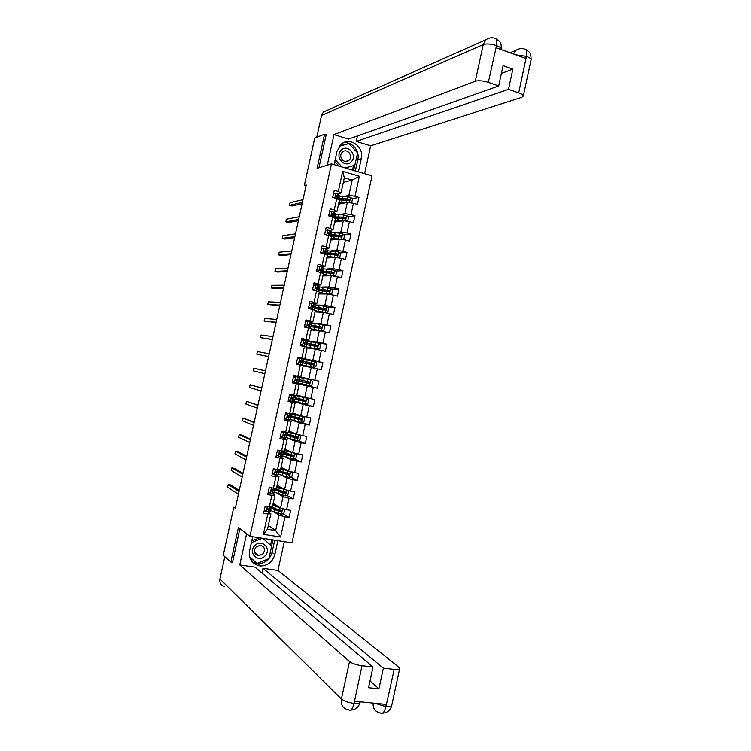 <?xml version="1.0" encoding="UTF-8"?>
<svg xmlns="http://www.w3.org/2000/svg" width="751" height="751" viewBox="0 0 751 751"><rect width="100%" height="100%" fill="white"/><g stroke="black" fill="none" stroke-linecap="round" stroke-linejoin="round"><path stroke-width="1.13" d="M291.979 542.842L372.027 175.875L331.482 163.887L249.97 536.308L291.979 542.842M343.329 182.39L352.2 180.137L344.324 177.837L340.982 193.12L338.307 191.458L334.27 190.303L332.712 197.41L336.758 198.555L334.27 209.914L330.224 208.787L328.666 215.894L332.721 217.02L330.233 228.379L326.178 227.281L324.62 234.396L328.675 235.485L326.187 246.863L322.132 245.784L320.574 252.909L324.639 253.969L322.151 265.356L318.077 264.305L316.518 271.43L320.593 272.472L318.105 283.859L314.031 282.836L312.463 289.961L316.546 290.975L314.049 302.371L309.975 301.376L308.408 308.511L312.5 309.496L310.003 320.893L305.91 319.926L304.352 327.07L308.445 328.027L305.948 339.433L301.855 338.494L300.287 345.638L304.39 346.568L301.893 357.983L297.79 357.072L296.223 364.216L300.334 365.117L297.837 376.542L293.725 375.66L292.158 382.813L296.269 383.686L293.772 395.12L289.651 394.256L288.093 401.419L292.214 402.264L289.708 413.698L285.587 412.872L284.019 420.034L288.149 420.851L285.202 434.5L283.737 434.378L283.7 435.768L286.647 435.805L283.371 434.632M338.307 191.458L342.7 171.359L359.363 176.26L354.998 196.236L358.978 197.382L352.228 198.799M268.069 511.938L270.886 513.778L267.506 529.23L263.338 534.308L280.592 537.012L285.005 516.801L289.107 517.477L290.665 510.361L286.563 509.676L289.051 498.27L293.143 498.974L294.702 491.858L290.609 491.145L293.097 479.748L297.189 480.471L298.738 473.365L294.655 472.623L297.143 461.236L301.217 461.987L302.775 454.881L298.691 454.12L301.179 442.733L305.253 443.522L306.802 436.415L302.728 435.627L305.216 424.249L309.281 425.057L310.83 417.96L306.765 417.143L309.252 405.775L313.308 406.61L314.857 399.513L310.801 398.668L313.28 387.309L317.335 388.173L318.884 381.086L314.829 380.213L317.307 368.854L321.353 369.745L322.902 362.658L318.856 361.757L321.334 350.417L325.371 351.327L326.92 344.249L322.883 343.32L325.361 331.98L329.389 332.928L330.938 325.85L326.91 324.901L329.379 313.561L333.406 314.538L334.946 307.459L330.928 306.483L333.406 295.152L337.415 296.157L338.964 289.088L334.946 288.084L337.415 276.762L341.433 277.786L342.972 270.726L338.964 269.693L341.433 258.382L345.432 259.424L346.981 252.374L342.972 251.313L345.441 240.001L349.44 241.08L350.98 234.03L346.99 232.941L349.459 221.639L353.439 222.747L354.979 215.697L350.999 214.579L353.458 203.296L357.438 204.422L358.978 197.382M263.338 534.308L267.788 513.975L263.62 513.29L265.187 506.108L269.356 506.803L271.862 495.322L267.703 494.609L269.271 487.437L273.43 488.159L275.936 476.688L271.787 475.946L273.355 468.774L277.504 469.525L280.01 458.063L275.861 457.303L277.438 450.131L281.578 450.91L284.075 439.457L279.945 438.659L281.512 431.496L288.637 432.576L291.125 421.198L284.3 418.72M235.514 507.479L233.796 507.197L235.335 508.286L306.22 184.962L304.333 185.469L306.004 185.948M336.758 198.555L339.443 200.179L336.974 211.472L333.735 212.082M338.56 204.206L347.328 202.413L344.869 213.669L340.137 214.523M336.974 211.472L334.27 209.914M353.458 203.296L347.328 202.413M350.999 214.579L344.869 213.669M333.528 216.25L334.542 215.499L332.233 213.857L331.717 213.96L331.923 215.265L333.022 215.781L332.749 217.03L335.434 218.532L332.956 229.834L329.642 230.313M334.646 222.127L343.329 220.71L340.87 231.984L335.904 232.66M332.956 229.834L330.233 228.379M349.459 221.639L343.329 220.71M346.99 232.941L340.87 231.984M328.675 235.485L331.416 236.903L328.947 248.205L325.512 248.553M330.722 240.057L339.33 239.025L336.87 250.308L331.604 250.796M328.947 248.205L326.187 246.863M345.441 240.001L339.33 239.025M342.972 251.313L336.87 250.308M324.639 253.969L327.398 255.274L324.92 266.596L321.306 266.793M326.798 258.006L335.331 257.358L332.862 268.633L327.183 268.914M324.92 266.596L322.151 265.356M341.433 258.382L335.331 257.358M338.964 269.693L332.862 268.633M320.593 272.472L323.381 273.664L320.902 284.986L316.978 285.023M314.134 285.051L313.543 285.061M322.874 275.964L331.322 275.692L328.854 286.976L322.545 287.004M320.902 284.986L318.105 283.859M337.415 276.762L331.322 275.692M334.946 288.084L328.854 286.976M316.546 290.975L319.353 292.064L316.875 303.395L312.416 303.226M310.989 303.169L309.59 303.122M318.95 293.923L327.314 294.035L324.845 305.338L317.382 305.028M316.875 303.395L314.049 302.371M333.406 295.152L327.314 294.035M330.928 306.483L324.845 305.338M311.402 306.399L314.866 306.708L312.181 305.535L311.872 306.943L313.007 307.3L312.529 309.506L315.326 310.482L312.857 321.813L305.638 321.193M315.016 311.9L323.305 312.397L320.827 323.7L312.294 323.052M312.857 321.813L310.003 320.893M329.379 313.561L323.305 312.397M326.91 324.901L320.827 323.7M311.881 329.191L321.39 330.825L311.299 328.91L308.821 340.25L301.677 339.283M311.083 329.896L319.288 330.769L316.819 342.08L306.915 340.729M311.299 328.9L308.445 328.027M308.821 340.25L305.948 339.433M325.361 331.98L319.288 330.769M322.883 343.32L316.819 342.08M304.39 346.568L307.272 347.337L304.793 358.687L297.725 357.382M307.15 347.891L315.27 349.149L312.801 360.471L301.536 358.086M304.793 358.687L301.893 357.983M321.334 350.417L315.27 349.149M318.856 361.757L312.801 360.471M300.334 365.117L303.244 365.784L300.757 377.143L297.837 376.542M303.216 365.897L311.252 367.549L308.783 378.87L300.794 376.993M317.307 368.854L311.252 367.549M314.829 380.213L308.783 378.87M293.772 395.12L296.72 395.608L299.208 384.24L292.233 382.456M295.997 383.423L307.234 385.948L304.756 397.288L296.852 395.017M299.208 384.24L296.269 383.686M313.28 387.309L307.234 385.948M310.801 398.668L304.756 397.288M289.708 413.698L292.683 414.083L295.171 402.714L288.271 400.583M293.791 401.475L303.207 404.367L300.729 415.707L292.909 413.059M295.171 402.714L292.214 402.264M309.252 405.775L303.207 404.367M306.765 417.143L300.729 415.707M291.829 420.025L299.18 422.794L296.701 434.144L288.957 431.102M291.125 421.198L288.149 420.851M305.216 424.249L299.18 422.794M302.728 435.627L296.701 434.144M281.578 450.91L284.591 451.069L287.089 439.692L283.014 437.983M281.578 437.382L280.339 436.866M297.443 440.734L298.72 434.913L300.635 436.481L299.865 440.011L297.387 440.753L286.572 437.692M288.375 438.434L295.152 441.241L292.674 452.59L285.014 449.164M287.089 439.692L284.075 439.457M301.179 442.733L295.152 441.241M298.691 454.12L292.674 452.59M277.504 469.525L280.545 469.582L283.043 458.194L279.513 456.514M285.455 457.03L291.125 459.687L288.637 471.046L281.062 467.235M283.043 458.194L280.01 458.063M297.143 461.236L291.125 459.687M294.655 472.623L288.637 471.046M273.43 488.159L276.499 488.112L278.996 476.707L275.795 475.007M282.076 475.524L287.089 478.152L284.61 489.521L277.11 485.324M278.996 476.707L275.936 476.688M293.097 479.748L287.089 478.152M290.609 491.145L284.61 489.521M270.961 507.554L269.074 508.239L269.393 506.794L272.444 506.643L274.941 495.238L271.965 493.473M278.49 493.97L283.052 496.627L280.574 508.005L273.157 503.414M274.941 495.238L271.862 495.322M289.051 498.27L283.052 496.627M286.563 509.676L280.574 508.005M274.791 512.407L279.015 515.111L275.645 530.525L268.332 525.465M270.886 513.778L267.788 513.975M285.005 516.801L279.015 515.111M280.592 537.012L275.645 530.525L267.506 529.23M249.97 536.308L238.414 527.474L230.839 562.039L232.519 562.283M230.839 562.039L223.263 555.242L233.796 507.197M326.187 134.701L324.582 134.213L314.744 138.024L304.333 185.469M324.582 134.213L317.11 168.308L331.482 163.887M340.982 193.12L337.79 193.861M344.305 196.377L348.868 195.373L352.2 180.137L359.363 176.26M284.826 435.045L284.948 434.482M288.797 416.861L288.975 416.063M292.768 398.697L293.003 397.664M304.577 384.662L296.072 383.104M296.739 380.541L297.02 379.264M300.128 365.07L300.222 364.601M300.729 362.292L301.01 360.996M304.746 343.92L304.981 342.869M308.764 325.558L308.943 324.742M312.773 307.215L312.904 306.633M344.324 177.837L342.7 171.359M354.998 196.236L348.868 195.373M289.107 517.477L283.099 513.693M271.871 507.939L271.993 507.385M275.842 489.783L275.983 489.126M293.143 498.974L286.882 495.378M279.804 471.647L279.973 470.877M297.189 480.471L290.637 477.092M283.765 453.52L283.962 452.637M301.217 461.987L294.345 458.814M287.727 435.402L287.952 434.407M305.253 443.522L298.016 440.565M291.688 417.293L291.932 416.185M297.236 418.241L297.368 417.631M309.281 425.057L301.63 422.334M300.578 402.958L293.838 401.485M295.641 399.203L295.913 397.983M301.17 400.245L301.367 399.325M313.308 406.61L303.939 403.756M299.602 381.123L299.893 379.781M305.103 382.259L305.366 381.029M305.882 378.682L305.986 378.213M317.335 388.173L304.521 384.916M304.352 359.391L304.446 358.922L301.583 358.396M302.963 365.718L303.066 365.249M303.554 362.996L303.855 361.653M309.853 360.527L304.446 358.922M308.445 366.967L309.346 366.657L302.446 365.099L305.967 365.821L306.446 363.597L313.439 364.967L313.317 363.597L303.235 361.494L310.745 363.259L310.323 364.423M309.055 364.16L309.337 362.949M322.902 362.658L309.91 360.236M308.323 341.217L306.962 340.747M307.535 344.822L307.797 343.592M313.843 342.259L308.379 340.935M309.947 347.582L310.435 345.366L306.887 344.775L306.408 346.971L317.401 349.121L307.919 347.309L312.472 348.511M313.045 345.882L313.251 344.944M326.92 344.249L316.828 342.85M311.505 326.666L311.749 325.549M313.223 323.174L312.313 322.958M317.035 327.624L317.175 326.985M330.938 325.85L322.836 325.108M315.467 308.511L315.692 307.506M334.946 307.459L327.136 307.103M319.438 290.374L319.635 289.482M338.964 289.088L331.398 289.079M323.399 272.238L323.568 271.468M342.972 270.726L335.613 271.036M327.361 254.12L327.502 253.453M346.981 252.374L339.799 252.984M331.322 236.021L331.435 235.467M350.98 234.03L343.967 234.932M354.979 215.697L348.107 216.87M344.258 217.518L342.963 217.743M348.886 199.503L346.953 199.916M264.286 510.248L266.248 511.778L270.163 511.187M266.248 511.778L264.277 510.295M266.22 506.277L265.075 506.643M269.074 508.239L267.703 508.22L267.544 509.638L270.322 509.225L269.506 508.117M268.802 508.267L268.849 508.859L267.112 509.309M239.25 490.422L230.801 484.977L228.22 484.536L239.006 491.529M228.22 484.536L227.637 487.202L238.405 494.289M280.358 507.873L272.744 505.301M279.541 507.366L273.467 504.907L275.232 504.7M272.96 504.306L274.706 504.372M283.014 508.68L284.591 509.92L283.822 513.459L281.325 514.266L273.984 512.144L270.679 510.417L271.149 508.267M278.63 510.98L279.588 510.032M273.139 507.92L271.158 508.202L278.95 511.347L281.099 511.872L281.24 510.445L274.782 508.502L271.486 506.69M281.212 510.436L280.592 511.553L279.907 511.384L272.679 508.521L274.143 508.286M254.448 546.033C247.652 553.571 259.142 563.485 265.338 555.515C272.078 548.033 260.719 538.073 254.448 546.033M255.772 547.216C253.397 551.581 254.42 554.407 258.823 555.702L263.225 553.703C265.601 549.253 264.53 546.428 260.015 545.217L255.772 547.216M262.803 538.307L271.665 546.071L268.924 558.631L257.152 563.391L249.67 556.97M251.754 540.936L259.63 537.81M257.152 563.391L249.651 556.913M251.369 542.663L262.475 538.251M340.982 150.472C334.402 157.212 345.413 168.853 351.43 161.587C357.964 154.903 347.065 143.234 340.982 150.472M342.127 152.397C337.903 156.677 344.399 164.497 348.793 160.461L349.281 160.001C353.524 155.701 346.943 147.844 342.55 151.993L342.127 152.397M339.321 146.276L348.933 143.61L357.57 152.847L354.866 165.239L345.3 167.971M339.133 166.149L334.777 161.549M354.866 165.239L345.291 167.971M342.127 167.041L335.181 159.691M252.674 536.73L249.604 550.746C248.665 559.364 252.214 564.433 260.259 565.972C267.703 565.822 272.575 562.011 274.857 554.538L277.889 540.654M246.591 533.726L239.757 564.921L255.002 567.127L372.994 667.01L362.02 665.752L353.984 703.612M261.949 573.004L262.981 568.282L277.973 570.45L398.865 667.254L399.654 668.765C399.119 669.526 397.288 669.742 394.181 669.423L383.376 668.193L262.981 568.282M284.263 541.64L277.973 570.45M239.757 564.921L349.515 661.565C352.228 663.546 356.396 664.945 362.02 665.752M224.84 586.813C221.047 585.724 219.405 583.114 219.93 578.983L224.831 556.641M372.994 667.01L368.525 687.7L378.917 688.798L383.376 668.193M374.758 703.246L385.789 706.56L386.258 704.41L354.725 701.227L354.247 703.405C357.457 703.715 359.41 703.387 360.105 702.42L360.245 701.781M231.965 562.199L232.444 562.63L239.898 528.61M378.917 688.798L369.99 680.913M252.327 562.067L257.555 563.729C264.943 563.588 269.778 559.805 272.04 552.398L274.857 554.538M274.716 540.157L272.04 552.398M271.609 546.024L272.951 539.885M249.83 557.561L257.105 563.353M270.576 545.113L271.759 539.697M360.189 702.054L360.105 702.42C358.584 707.301 355.439 709.864 350.689 710.099M219.93 578.983L341.405 698.984C340.654 704.813 342.85 708.381 347.976 709.686L348.464 709.817C350.773 711.225 352.604 709.16 353.974 703.64M373.144 703.086C372.843 708.437 375.031 711.666 379.724 712.774L380.09 712.877C382.541 714.332 384.465 712.305 385.883 706.813L394.181 669.423M343.207 142.897C351.712 141.038 360.095 150.81 357.805 159.785L361.297 158.743C364.498 146.83 349.478 136.138 340.982 144.464L336.983 151.43L334.092 164.657M361.297 158.743L358.434 171.857M364.582 173.678L370.656 145.844L356.265 141.432L508.493 89.331L518.697 92.852L526.46 56.175L525.756 58.428L496.195 47.801L496.561 45.398L488.328 82.375C482.949 80.723 478.603 80.338 475.299 81.221L483.24 44.581L321.559 115.41L316.772 137.236M357.457 135.95L356.265 141.432M501.405 73.42L512.858 69.139L503.076 65.675L498.692 85.952L348.605 139.085L333.979 134.598L475.299 81.221M327.276 165.182L333.979 134.598M370.656 145.844L521.926 97.254L523.297 96.006C523.147 94.955 521.616 93.903 518.697 92.852M321.559 115.41L323.409 112.002L327.258 110.294M498.692 85.952L488.328 82.375M512.858 69.139L508.493 89.331M325.737 134.57L326.263 134.363L318.95 167.745M357.805 159.785L355.364 170.956M348.849 143.629L339.668 145.835M353.665 170.449L354.791 165.267M347.497 144.004L339.574 145.938M347.309 143.798L348.595 143.357M352.519 170.111L353.496 165.633M515.665 54.804L526.216 56.325M523.503 48.768L526.198 49.744L526.47 56.156M493.895 38.01L496.439 38.949L496.561 45.379M268.332 491.736L270.294 493.285L274.171 492.872M270.294 493.285L268.314 491.821M270.623 487.671L269.121 488.141M269.215 487.69L269.769 487.521M274.96 489.239L271.712 489.736L271.59 491.154L274.331 490.863L273.204 489.765M272.388 489.783L273.12 490.375L271.177 490.854M242.995 473.318L234.453 468.342L231.871 467.882L242.789 474.275M231.871 467.882L231.289 470.548L242.188 477.045M272.378 473.243L274.34 474.801L278.17 474.576M274.34 474.801L272.36 473.346M275.016 469.075L273.167 469.647M273.261 469.225L274.218 468.934M278.968 470.933L275.72 471.271L275.626 472.679L278.349 472.52L276.593 471.337M275.701 471.281L277.128 472.06L275.232 472.417M246.75 456.232L238.095 451.708L235.523 451.238L246.572 457.04M235.523 451.238L234.941 453.904L245.962 459.8M285.333 489.718L276.734 487.033M283.897 489.126L277.448 486.704L279.381 486.592M276.922 486.169L278.856 486.301M286.798 490.112L288.609 491.548L287.83 495.078L285.342 495.876L274.659 492.215L275.129 490.056M283.334 492.844L283.606 491.642M277.832 489.868L275.138 489.99L282.967 492.956L285.155 493.473L285.258 492.046L278.781 490.168L275.551 488.122M285.202 492.036L284.648 493.182L283.916 493.022L276.659 490.319L278.95 490.225M279.109 471.853L278.63 474.022L281.991 475.496L289.36 477.486L291.848 476.707L292.618 473.177L290.646 471.6L280.724 468.774M288.384 470.924L281.418 468.521L283.596 468.511M280.883 468.051L283.08 468.248M283.146 471.957L279.119 471.806L289.21 475.083L289.276 473.665L282.789 471.853L279.419 470.408L279.607 469.563M284.385 472.323L283.634 473.412M289.182 473.646L288.422 474.801L280.63 472.135L283.887 472.248M276.424 454.759L278.377 456.336L282.169 456.279M278.377 456.336L276.396 454.89M279.4 450.497L277.203 451.163M277.297 450.769L278.659 450.356M282.967 452.646L279.729 452.815L279.663 454.224L280.865 454.336L282.648 454.092L279.616 452.862M279.438 452.984L281.127 453.764L279.297 453.98M250.487 439.147L241.747 435.092L239.175 434.604L250.346 439.804M239.175 434.604L238.593 437.27L249.745 442.564M280.461 436.284L282.414 437.871L285.868 438.096L286.647 435.805M282.414 437.871L280.423 436.453M283.512 431.881L285.22 432.219M283.709 431.956L281.25 432.689M281.325 432.332L283.099 431.806M283.296 434.745L285.127 435.477L283.362 435.571M254.232 422.081L242.826 417.978L254.12 422.588M242.826 417.978L242.235 420.644L253.519 425.348M286.957 434.369L285.202 434.5M284.498 417.828L286.45 419.424L290.158 419.734M286.45 419.424L284.46 418.016M285.361 413.904L288.947 413.548M287.248 413.35L291.388 413.914M287.736 413.519L285.286 414.233M290.956 416.101L287.736 415.941L287.736 417.331L290.365 417.556L287.267 416.458M287.248 416.552L289.116 417.199L287.436 417.171M257.978 405.014L246.469 401.363L257.893 405.38M246.469 401.363L245.887 404.029L257.293 408.14M283.08 453.66L282.611 455.838L285.99 457.19L293.369 459.114L295.856 458.354L296.626 454.824L294.711 453.266L284.713 450.525M294.655 453.228L285.399 450.337L287.943 450.478M284.845 449.933L287.426 450.243M289.313 454.252L283.089 453.623L293.256 456.711L293.284 455.284L283.399 452.224L283.662 451.022M290.506 454.59L287.84 454.167L287.633 455.125M293.153 455.256L292.43 456.448L284.601 453.951L287.84 454.167M298.72 434.913L288.703 432.285M298.673 434.876L289.37 432.172L292.533 432.51M288.806 431.825L292.036 432.313M293.96 436.322L287.06 435.458L297.302 438.34L297.302 436.932L287.37 434.059L287.708 432.492M293.988 436.209L293.453 435.965M295.359 436.472L291.792 436.106L291.623 436.847M297.114 436.885L296.438 438.115L288.581 435.787L291.792 436.106M291.031 417.321L290.553 419.509L301.395 422.409L303.864 421.668L304.634 418.147L302.672 416.523L292.693 414.054M302.672 416.523L293.331 414.017L297.706 414.683M292.759 413.735L297.189 414.505M297.894 418.335L291.031 417.293L301.348 419.978L301.311 418.579L291.341 415.904L291.764 413.97M297.912 418.251L299.555 418.654L295.734 418.044L295.622 418.579M301.067 418.523L300.438 419.79L292.543 417.622L295.734 418.044M288.534 399.372L290.477 400.987L294.148 401.475M290.477 400.987L288.487 399.598M289.248 400.227L288.393 400.03M289.388 395.486L291.275 394.942L293.904 395.308L291.604 394.66M291.275 394.942L295.425 395.636L293.181 394.998M291.773 395.082L289.323 395.786M295.425 395.636L294.946 397.861L291.745 397.523L291.764 398.903L294.636 399.269L291.275 398.33M291.285 398.387L293.115 398.931L291.51 398.781M261.714 387.967L250.111 384.756L261.667 388.183M250.111 384.756L249.529 387.413L261.057 390.933M301.818 400.358L295.002 399.147L294.514 401.363L305.394 404.066L307.863 403.353L308.633 399.823L306.68 398.19L295.791 395.542L301.977 396.556M306.68 398.19L297.302 395.871L304.211 397.129M295.002 399.147L305.375 401.635L305.31 400.236L295.303 397.758L295.791 395.552M301.827 400.302L299.611 400.33M302.54 399.663L302.578 400.386M305.009 400.17L304.446 401.485L299.677 400.001M292.571 380.935L294.514 382.569L298.138 383.235L298.626 381.01L295.434 380.241M294.514 382.569L292.514 381.179M293.716 382.193L292.364 381.884M293.416 377.077L295.303 376.542L297.903 377.049L293.632 376.073L299.414 377.387L298.663 379.565L295.744 379.114L295.791 380.494L298.626 381.01M295.303 376.542L299.151 377.34M295.8 376.664L293.35 377.349M295.453 380.269L297.105 380.682L295.622 380.428M265.45 370.928L253.754 368.159L265.432 370.994M253.754 368.159L253.171 370.816L264.831 373.745M299.414 377.387L298.663 379.565M298.964 381.02L298.485 383.217L309.403 385.742L311.862 385.038L312.632 381.517L310.679 379.865L299.752 377.406L306.38 378.908M310.679 379.865L306.399 378.804M305.741 382.39L298.964 381.01L309.412 383.301L309.318 381.912L299.274 379.621L299.752 377.415M305.751 382.372L303.592 382.09M306.455 381.771L306.483 382.484M308.896 381.818L308.877 383.17L303.62 381.968M296.598 362.508L298.532 364.151L302.127 364.986L296.326 363.766L300.607 364.657L298.034 364.047L296.542 362.789M298.532 364.151L298.034 364.047M297.434 358.678L299.32 358.161L303.404 359.147L302.925 361.362L299.743 360.724L302.925 361.362M299.001 358.246L297.593 357.955M299.827 358.255L297.387 358.922M299.959 360.658L301.404 361.034L299.752 360.715L299.818 362.085L302.615 362.771L302.127 364.986M268.595 356.565L256.814 354.228L257.396 351.571L269.196 353.815M268.586 356.622L256.814 354.228M307.093 366.075L313.402 367.427L315.861 366.741L316.631 363.221L314.678 361.56L303.714 359.288L303.235 361.494M313.402 367.427L305.967 365.821M307.084 366.141L308.539 366.516M307.882 362.451L312.745 363.484L313.439 364.967M307.863 362.555L310.745 363.259M302.446 365.089L302.925 362.893L306.446 363.597M300.625 344.099L302.559 345.751L306.117 346.755L302.503 346.136M302.559 345.751L304.596 346.427L300.691 345.723M301.461 340.297L303.338 339.79L307.394 340.916L306.906 343.132L303.742 342.334L303.836 343.695L306.596 344.549M302.465 340.025L301.555 339.837M303.845 339.856L301.414 340.513M302.052 345.676L300.56 344.399M272.36 339.396L260.447 337.65L261.029 334.993L272.96 336.645M303.479 342.578L306.906 343.132M303.873 342.287L305.385 342.803L303.517 342.531M272.313 339.602L260.447 337.65M311.862 344.24L315.533 345.488L314.65 345.376L314.247 346.127M313.233 345.056L307.197 343.385L310.745 343.958L311.224 341.743L307.675 341.179L307.197 343.367M317.401 349.121L319.86 348.445L320.621 344.934L318.677 343.254L311.224 341.743M306.408 346.981L312.454 348.614M311.796 344.54L316.734 345.207L317.457 346.652L317.316 345.291L310.745 343.958M310.435 345.366L317.457 346.652M304.653 325.69L306.586 327.361L310.097 328.534L310.576 326.338M306.586 327.361L307.835 327.887M305.479 321.916L307.872 321.466L311.374 322.723M307.872 321.466L305.432 322.113M306.07 327.314L304.577 326.018M307.384 324.47L310.886 324.911L307.741 323.963L307.854 325.314L310.585 326.319M276.124 322.235L264.089 321.081L264.671 318.424L276.725 319.485M307.826 323.925L309.374 324.582L307.412 324.385M276.049 322.583L264.089 321.081M315.842 326.028L315.73 326.544L319.457 327.567L318.264 327.849M318.546 327.511L311.149 325.277L314.725 325.737L315.213 323.512L311.637 323.08L311.158 325.258M321.39 330.825L323.85 330.168L324.62 326.657L322.677 324.967L315.213 323.512M311.233 329.22L315.73 330.393M311.872 329.21L316.265 330.449M315.73 326.544L312.66 325.615L320.724 326.938L321.475 328.356L321.315 326.995L314.725 325.737M310.416 328.628L310.848 326.676L321.475 328.356M308.67 307.3L312.275 309.44M309.496 303.554L311.89 303.094L315.345 304.521M311.89 303.094L309.459 303.723M310.013 308.896L308.595 307.657M313.007 307.3L314.556 308.135M279.879 305.084L267.722 304.521L268.304 301.864L280.48 302.334M311.796 305.573L313.355 306.38L311.393 306.267M279.776 305.582L267.722 304.521M321.897 309.525L315.101 307.187L318.706 307.525L319.194 305.3L315.589 304.99L315.11 307.159M319.034 311.449L318.884 312.125L315.833 311.111L325.39 312.547L327.84 311.909L328.6 308.389L326.666 306.69L319.194 305.3M325.39 312.547L315.27 310.745M315.176 311.186L318.377 312.106M319.823 307.835L319.663 308.558L316.612 307.516L324.714 308.68L324.948 310.032L325.493 310.06L325.305 308.717L318.706 307.525M319.663 308.558L322.77 309.675M314.453 310.172L314.8 308.577L325.493 310.06M313.505 285.211L315.908 284.732L319.325 286.338M315.908 284.732L313.477 285.342M312.698 288.919L314.434 290.449M313.702 290.271L312.613 289.304M315.561 288.356L318.846 288.506L317.326 287.567L315.739 287.248L315.889 288.591L318.537 289.952M283.643 287.943L271.355 287.971L271.937 285.314L284.244 285.202M315.767 287.239L317.335 288.177L315.458 288.177M283.502 288.591L273.88 288.591L271.355 287.971M319.785 293.003L329.379 294.279L331.82 293.65L332.59 290.139L330.656 288.422L319.541 286.91L319.062 289.069L325.145 291.163M329.379 294.279L319.241 292.599M319.119 293.172L321.635 293.96M319.785 293.031L322.188 293.97M318.49 291.726L318.753 290.506L329.501 291.782L329.295 290.44L319.062 289.107M323.794 289.651L323.597 290.571L320.564 289.445L328.703 290.44L328.947 291.773L329.501 291.782M323.597 290.571L326.356 291.36M317.523 266.868L319.917 266.38L323.296 268.163M319.917 266.38L317.495 266.98M316.715 270.548L318.171 271.853M317.391 271.655L316.622 270.961M320.424 270.407L322.827 270.322L321.334 269.252L319.738 268.914L319.898 270.238L322.508 271.768M287.398 270.811L274.979 271.43L275.561 268.774L287.999 268.069M319.738 268.905L321.306 269.994L319.663 270.097M287.22 271.599L277.513 272.059L274.979 271.43M333.209 276.021L335.81 275.41L336.57 271.9L334.646 270.172L323.493 268.839L323.014 270.998M333.369 276.021L323.202 274.453M323.052 275.157L325.145 275.889M331.088 275.701L323.728 274.96L325.727 275.87M322.517 273.298L322.705 272.435L333.51 273.514L333.284 272.181L323.005 271.045L326.882 272.604M327.765 271.477L327.52 272.604L324.516 271.374L332.177 272.125L333.51 273.514M327.52 272.604L328.149 272.791M321.531 248.543L323.925 248.037L327.267 249.999M323.925 248.037L321.512 248.619M320.733 252.195L321.916 253.256M325.08 252.392L326.582 251.876L323.737 250.581L323.906 251.904L326.478 253.603M291.144 253.688L278.612 254.889L279.194 252.242L291.745 250.947M323.719 250.59L325.277 251.82L324.319 252.036M290.947 254.627L281.137 255.547L278.612 254.889M337.537 257.724L339.79 257.171L340.56 253.669L338.626 251.923L327.436 250.787L326.967 252.927M335.566 253.829L335.303 255.021M336.251 257.509L327.173 256.326M326.985 257.161L328.807 257.856M334.561 257.415L327.68 256.898L329.398 257.809M326.544 254.871L326.657 254.373L330.327 254.345L337.518 255.256L337.274 253.932L330.637 252.946L326.957 252.984L329.426 254.232M330.6 254.382L328.459 253.312L331.52 253.284L336.664 253.988L336.955 255.293L337.518 255.256M325.53 230.228L327.934 229.712L331.238 231.843M327.934 229.712L325.521 230.275M324.742 233.843L325.652 234.669M329.342 234.331L330.562 233.683L327.727 232.266L327.915 233.58L330.449 235.448M294.899 236.584L282.235 238.367L282.817 235.72L295.5 233.843M327.699 232.284L329.257 233.655L328.769 233.908M294.664 237.663L284.76 239.034L282.235 238.367M341.799 239.419L343.77 238.949L344.531 235.448L342.616 233.692L335.087 232.566L331.379 232.744L330.919 234.875M338.898 235.551L339.461 235.992M339.114 239.053L331.135 238.208M330.919 239.175L332.533 239.841M338.166 239.165L331.623 238.856L333.153 239.766M330.571 236.462L334.298 236.171L341.517 237.006L341.254 235.701L334.608 234.772L330.9 234.941L332.618 236.021M333.688 236.105L332.411 235.27L335.49 235.138L340.644 235.776L340.945 237.072L341.517 237.006M331.942 211.388L329.529 211.942L331.942 211.388L335.209 213.697M328.75 215.509L329.389 216.091M333.022 215.781L334.42 217.302M298.645 219.48L285.859 221.855L286.441 219.208L299.245 216.739M331.67 213.997L332.975 215.734M298.382 220.71L288.375 222.531L285.859 221.855M346.08 221.132L347.751 220.747L348.511 217.246L346.596 215.471L339.058 214.411L335.321 214.711L334.862 216.832M341.752 217.246L343.263 218.569M342.85 220.794L335.087 220.099M334.843 221.198L336.317 221.855M341.855 220.954L335.566 220.822L336.946 221.752M334.664 218.1L344.934 218.87L345.507 218.766L345.235 217.471L343.235 217.123L334.843 216.908L336.11 217.874M337.143 217.912L336.354 217.236L339.452 216.992L344.615 217.574L344.934 218.87L345.507 218.766M333.538 193.627L335.95 193.082L337.809 193.88L339.17 195.57M337.668 198.17L338.513 197.325L335.706 195.664L335.922 196.969L338.382 199.175M302.4 202.385L289.482 205.352L290.064 202.704L302.991 199.653M335.65 195.711L337.068 197.56M302.09 203.765L291.998 206.046L289.482 205.352M350.379 202.845L351.721 202.545L352.482 199.043L350.567 197.26L343.019 196.264C340.616 196.049 339.358 196.189 339.264 196.687L338.804 198.799M344.625 198.987L347.244 200.357M346.624 202.554L339.048 202M338.776 203.239L340.128 203.887M345.601 202.77L339.508 202.789L340.766 203.756M338.973 199.888L349.497 200.545L349.215 199.259L342.54 198.471C340.128 198.255 338.879 198.395 338.785 198.884L339.743 199.775M340.776 199.766L340.287 199.212L343.414 198.874L348.586 199.391L349.215 200.113M344.897 202.911L344.033 202.61M267.356 506.465L266.201 511.741M270.322 509.225L269.834 511.459M270.867 506.718L270.632 507.807M268.764 509.657L268.276 511.91M281.39 514.247L282.629 508.577M274.782 508.502L275.27 506.268M276.612 505.554L276.434 506.381M277.851 509.478L277.588 510.642M275.889 508.859L275.636 510.013M273.984 512.144L274.472 509.91M279.259 509.929L279.748 507.695M278.461 513.59L278.95 511.347M280.405 511.525L280.93 511.863M353.881 703.368C348.239 702.607 344.08 701.143 341.405 698.984L349.515 661.565M391.769 705.302L391.684 705.677C391.121 706.56 389.271 706.869 386.155 706.597M496.308 45.548C490.938 43.84 486.582 43.52 483.24 44.581L485.747 39.831L323.409 112.002M513.515 54.025L515.843 50.392L509.985 52.758M531.004 60.268L531.098 59.836C530.985 58.672 529.464 57.545 526.554 56.447M496.439 38.949C499.021 41.727 501.18 39.897 501.452 49.275L501.452 49.275C501.461 48.111 499.856 46.909 496.655 45.67M271.44 487.812L270.247 493.247M274.331 490.863L273.843 493.097M274.932 488.131L274.641 489.455M272.801 491.201L272.303 493.454M273.467 488.159L273.111 489.783M275.514 469.168L274.284 474.763M278.349 472.52L277.861 474.754M278.996 469.553L278.649 471.112M276.828 472.764L276.34 475.007M277.541 469.525L277.138 471.346M285.408 495.848L286.666 490.074M278.781 490.168L279.269 487.943M280.602 487.277L280.433 488.066M281.86 491.116L281.597 492.309M279.898 490.516L279.635 491.708M277.992 493.811L278.48 491.586M283.277 491.548L283.765 489.305M282.479 495.2L282.967 492.956M284.413 493.154L284.948 493.463M289.426 477.467L290.693 471.637M282.789 471.853L283.277 469.628M284.601 469.018L284.432 469.769M285.868 472.755L285.605 473.984M281.991 475.496L282.479 473.261M287.295 473.177L287.783 470.933M286.497 476.819L286.985 474.585M288.422 474.801L288.966 475.073M279.588 450.534L278.33 456.289M282.357 454.186L281.869 456.42M283.052 450.985L282.658 452.778M280.865 454.336L280.367 456.58M281.606 450.91L281.174 452.919M283.643 431.975L282.367 437.833M286.356 435.871L285.868 438.096M287.107 432.435L286.666 434.463M284.892 435.909L284.394 438.152M287.68 413.538L286.403 419.387M290.365 417.556L289.877 419.79M291.153 413.923L290.665 416.148M288.91 417.509L288.422 419.743M289.717 413.848L289.219 416.092M293.434 459.096L294.711 453.266M286.788 453.548L287.276 451.323M288.581 450.76L288.431 451.492M289.858 454.496L289.604 455.669M285.99 457.19L286.478 454.956M291.304 454.806L291.792 452.571M290.506 458.457L290.994 456.223M292.43 456.448L292.984 456.702M290.787 435.261L291.275 433.027M292.571 432.52L292.421 433.214M293.801 436.453L293.603 437.373M289.989 438.894L290.477 436.669M295.312 436.453L295.8 434.219M294.514 440.105L295.002 437.871M296.438 438.115L296.992 438.34M301.451 422.391L302.728 416.57M294.786 416.974L295.265 414.749M296.523 414.458L296.41 414.956M298.504 414.956L298.391 415.444M297.743 418.42L297.603 419.077M293.988 420.607L294.476 418.382M299.32 418.119L299.809 415.885M298.522 421.762L299.011 419.527M300.438 419.79L301.001 419.987M291.707 395.101L290.43 400.95M294.364 399.26L293.876 401.485M295.152 395.627L294.674 397.852M292.937 399.11L292.449 401.353M293.735 395.458L293.247 397.692M305.46 404.047L306.727 398.237M298.776 398.706L299.264 396.481M297.978 402.339L298.466 400.114M303.329 399.785L303.817 397.561M302.531 403.428L303.019 401.194M304.446 401.485L305.009 401.644M301.217 400.123L302.625 400.414M295.734 376.683L294.458 382.522M298.363 380.973L297.875 383.198M296.955 380.729L296.467 382.963M297.753 377.077L297.265 379.311M309.459 385.723L310.736 379.912M302.766 380.447L303.254 378.222M301.977 384.071L302.456 381.846M307.328 381.47L307.816 379.236M306.53 385.113L307.018 382.879M308.436 383.179L309.008 383.32M305.122 382.212L306.53 382.522M299.762 358.274L298.485 364.113M302.353 362.695L301.874 364.92M303.151 359.062L302.662 361.287M300.973 362.358L300.484 364.592M301.771 358.706L301.282 360.94M313.467 367.408L314.735 361.597M306.755 362.198L307.243 359.973M311.327 363.165L311.815 360.94M310.529 366.798L311.017 364.573M312.745 363.484L313.317 363.597M303.789 339.874L302.512 345.713M306.352 344.437L305.864 346.652M307.14 340.804L306.652 343.029M304.99 343.996L304.502 346.23M305.788 340.344L305.3 342.578M313.242 345.056L314.65 345.376M317.457 349.102L318.724 343.301M315.326 344.869L315.814 342.644M314.528 348.502L315.016 346.277M316.734 345.207L317.316 345.291M307.807 321.484L306.53 327.323M310.341 326.178L309.853 328.403M311.13 322.555L310.651 324.779M308.999 325.643L308.511 327.877M309.797 322.001L309.309 324.235M321.456 330.815L322.723 325.014M317.851 326.403L317.711 327.042M317.063 330.018L316.95 330.515M315.054 329.642L314.951 330.121M313.937 329.36L314.416 327.136M319.316 326.591L319.804 324.357M318.527 330.215L319.015 327.99M320.724 326.938L321.315 326.995M311.825 303.113L310.557 308.943M314.331 307.938L313.88 309.975M315.12 304.315L314.631 306.53M313.805 303.657L313.317 305.892M325.446 312.529L326.713 306.737M321.832 308.182L321.635 309.074M317.917 311.139L318.396 308.924M323.315 308.314L323.794 306.089M322.517 311.947L323.005 309.722M324.714 308.68L325.305 308.717M315.842 284.751L314.585 290.487M318.311 289.708L317.917 291.51M319.109 286.084L318.621 288.309M317.016 288.975L316.575 290.984M317.814 285.333L317.326 287.567M329.436 294.261L330.703 288.468M322.686 289.313L323.165 287.098M325.812 289.97L325.558 291.116M323.005 293.256L322.846 293.979M321.897 292.937L322.376 290.721M327.305 290.055L327.783 287.83M326.507 293.679L326.995 291.454M328.703 290.44L329.295 290.44M319.86 266.398L318.64 271.965M322.301 271.486L321.954 273.054M323.09 267.872L322.601 270.088M321.024 270.66L320.621 272.482M321.822 267.018L321.334 269.252M333.425 276.002L334.693 270.21M326.657 271.13L327.145 268.914M329.783 271.768L329.52 272.988M326.976 275.082L326.816 275.833M325.868 274.744L326.356 272.529M331.285 271.806L331.773 269.581M330.496 275.429L330.984 273.204M332.684 272.209L333.284 272.181M323.869 248.055L322.686 253.463M326.281 253.275L325.99 254.608M327.07 249.661L326.582 251.876M325.023 252.355L324.667 253.988M325.821 248.722L325.333 250.947M337.424 257.706L338.682 251.97M330.637 252.946L331.116 250.731M331.735 253.312L331.473 254.495M333.763 253.585L333.5 254.767M330.947 256.917L330.778 257.706M329.839 256.56L330.327 254.345M335.275 253.566L335.753 251.341M334.477 257.189L334.965 254.965M336.664 253.988L337.274 253.932M327.877 229.722L326.732 234.96M330.252 235.082L330.018 236.18M331.05 231.468L330.562 233.683M329.022 234.059L328.713 235.504M329.82 230.426L329.332 232.66M341.433 239.362L342.663 233.739M334.608 234.772L335.087 232.566M335.706 235.157L335.453 236.312M337.734 235.41L337.481 236.565M334.918 238.762L334.739 239.578M333.82 238.386L334.298 236.171M339.255 235.335L339.743 233.12M338.466 238.959L338.945 236.743M340.644 235.776L341.254 235.701M331.886 211.406L330.778 216.476M334.233 216.898L334.045 217.752M335.021 213.284L334.542 215.499M333.82 212.148L333.331 214.373M331.726 213.951L332.233 213.857M345.432 221.029L346.643 215.518M338.57 216.617L339.058 214.411M339.668 217.02L339.424 218.137M341.705 217.246L341.461 218.363M338.879 220.625L338.692 221.47M337.781 220.221L338.269 218.015M343.235 217.123L343.723 214.908M342.447 220.738L342.925 218.522M344.615 217.574L345.235 217.471M335.885 193.101L334.815 198.001M338.203 198.724L338.072 199.344M338.992 195.11L338.513 197.325M337.021 197.513L336.786 198.574M337.809 193.88L337.321 196.105M335.688 195.682L336.232 195.56M349.44 202.714L350.614 197.306M342.54 198.471L343.019 196.264M343.629 198.893L343.395 199.982M345.62 199.334L345.432 200.179M342.841 202.488L342.653 203.371M341.752 202.075L342.231 199.869M347.215 198.921L347.694 196.706M346.418 202.535L346.906 200.32M348.586 199.391L349.215 199.259M270.153 511.262L270.642 509.028M270.942 507.62L271.149 506.709M280.592 511.553L281.099 511.872M254.598 552.304L258.823 555.702M345.413 161.493L348.793 160.461M257.555 563.729L260.259 565.972M382.437 713.197C387.347 712.84 390.436 710.333 391.684 705.677L399.654 668.765M526.188 49.726C522.762 48.017 519.307 48.242 515.843 50.392M526.198 49.744C528.892 52.307 531.07 51.584 531.098 59.836L523.297 96.006M496.43 38.93C492.844 37.165 489.277 37.466 485.747 39.831M274.153 492.938L274.641 490.703M274.95 489.295L275.204 488.131M278.161 474.623L278.649 472.398M278.959 470.99L279.269 469.563M284.648 493.182L285.155 493.473M287.351 474.501L287.624 473.261M288.694 474.82L289.21 475.083M282.16 456.326L282.648 454.092M282.958 452.684L283.324 451.004M286.957 434.397L287.38 432.454M290.158 419.753L290.637 417.528M290.947 416.129L291.426 413.923M291.36 456.157L291.632 454.899M292.74 456.467L293.256 456.711M295.359 437.842L295.622 436.631M287.06 435.486L286.582 437.664M296.776 438.133L297.302 438.34M299.358 419.527L299.555 418.654M300.813 419.8L301.348 419.978M297.283 418.016L298.673 418.298M294.148 401.485L294.636 399.269M303.357 401.222L303.479 400.696M304.85 401.475L305.375 401.635M308.877 383.17L309.412 383.301M306.117 346.755L306.596 344.54M315.533 345.488L315.645 344.981M310.886 324.911L311.374 322.695M319.457 327.567L319.635 326.732M314.134 310.06L314.566 308.107M314.866 306.708L315.354 304.493M323.362 309.656L323.625 308.483M318.171 291.604L318.546 289.905M318.846 288.506L319.335 286.291M327.333 291.51L327.605 290.252M322.207 273.157L322.517 271.721M322.827 270.322L323.305 268.107M331.313 273.261L331.585 272.031M326.234 254.73L326.497 253.547M326.798 252.148L327.286 249.933M330.262 236.302L330.468 235.382M330.769 233.983L331.257 231.777M339.283 236.79L339.471 235.955M334.289 217.893L334.43 217.227M334.739 215.837L335.218 213.622M338.701 197.691L339.189 195.485M348.943 200.667L349.497 200.545"/></g></svg>
